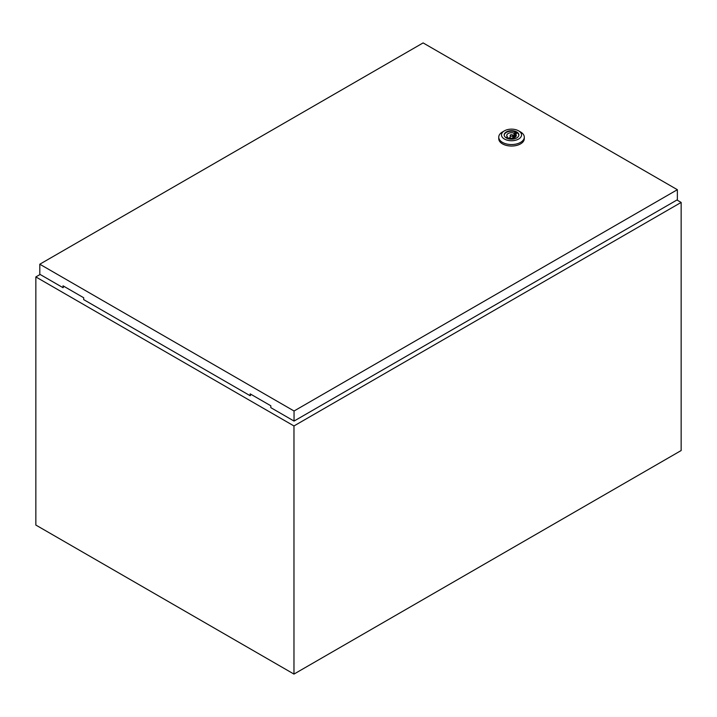 <?xml version="1.0" encoding="UTF-8"?>
<svg xmlns="http://www.w3.org/2000/svg" width="717" height="717" viewBox="0 0 717 717"><rect width="100%" height="100%" fill="white"/><g stroke="black" fill="none" stroke-linecap="round" stroke-linejoin="round"><path stroke-width="1.08" d="M40.125 274.459L35.85 276.932L293.97 425.952L681.15 202.418L676.956 199.998M681.15 202.418L681.15 450.545L293.97 674.088L35.85 525.059L35.85 276.932M293.97 425.952L293.97 674.088M520.551 131.955L518.615 130.844L520.551 131.955A12.781 7.376 180 0 1 524.297 137.171A12.781 7.376 180 0 1 516.41 143.992A12.781 7.376 180 0 1 502.483 142.387A12.781 7.376 180 0 1 498.745 137.171A12.781 7.376 180 0 1 502.483 131.955L504.418 130.844A10.038 5.799 180 0 1 518.615 130.844L518.615 130.844A10.038 5.799 180 0 1 518.615 139.035A10.038 5.799 180 0 1 504.418 139.035A10.038 5.799 180 0 1 504.418 130.844M524.297 137.171L524.297 138.659A12.781 7.376 180 0 1 516.41 145.479A12.781 7.376 180 0 1 502.483 143.875A12.781 7.376 180 0 1 498.745 138.659L498.745 137.171M504.185 135.199A7.349 4.239 180 0 1 508.918 131.489A7.349 4.239 180 0 1 516.715 132.457A7.349 4.239 180 0 1 518.848 135.199M506.327 137.933A7.349 4.239 180 0 1 504.176 134.939A7.349 4.239 180 0 1 508.712 131.023A7.349 4.239 180 0 1 516.715 131.937A7.349 4.239 180 0 1 518.866 134.939A7.349 4.239 180 0 1 514.331 138.856A7.349 4.239 180 0 1 506.327 137.933M510.549 136.015A1.371 0.789 0 0 0 512.046 136.185A1.371 0.789 0 0 0 512.888 135.459A1.371 0.789 0 0 0 512.485 134.904A1.371 0.789 0 0 0 510.997 134.733A1.371 0.789 0 0 0 510.154 135.459A1.371 0.789 0 0 0 510.549 136.015M294.051 411.002L677.359 189.7L423.111 42.912L39.802 264.214L294.051 411.002L294.051 421.067L270.82 407.65L270.82 405.786L250.17 393.866L250.17 395.73L83.683 299.607L83.683 297.743L63.033 285.823L63.033 287.687L64.001 286.388M251.138 394.422L250.17 395.73M39.802 264.214L39.802 274.279L63.033 287.687M294.051 421.067L677.359 199.765L677.359 189.7M512.978 138.067A4.741 2.743 0 0 0 512.888 138.049L512.888 135.459M510.154 135.459L510.154 138.085A4.741 2.743 0 0 0 510.065 138.067M515.586 134.043L516.518 133.505L514.905 132.573L513.972 133.111A4.741 2.743 0 0 0 509.187 133.075A4.741 2.743 0 0 0 506.776 135.459A4.741 2.743 0 0 0 507.457 136.875L506.516 137.413L508.129 138.345L509.07 137.807A4.741 2.743 0 0 0 513.856 137.843A4.741 2.743 0 0 0 516.267 135.459A4.741 2.743 0 0 0 515.586 134.043L515.586 136.875M514.905 137.377L514.905 132.573M513.972 137.807L513.972 133.111M507.457 137.96L507.457 136.875"/></g></svg>
